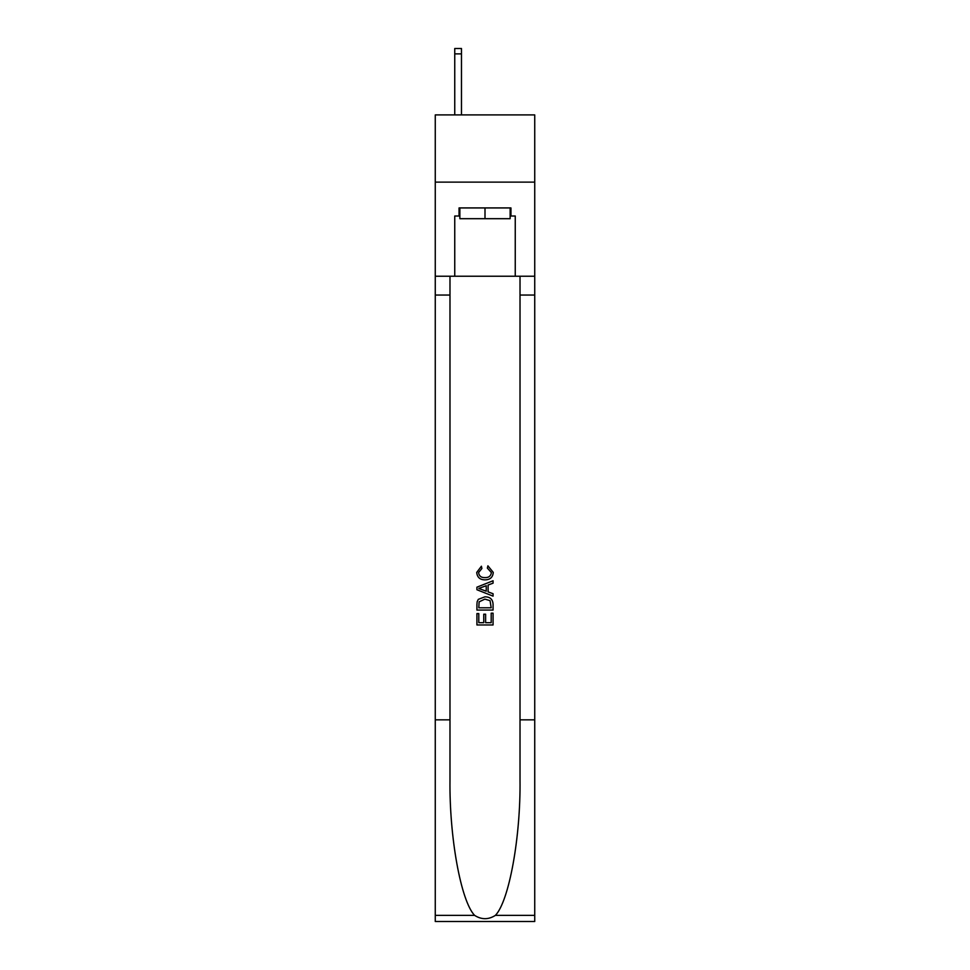 <?xml version="1.0" encoding="UTF-8"?>
<svg xmlns="http://www.w3.org/2000/svg" width="970" height="970" viewBox="0 0 970 970"><rect width="100%" height="100%" fill="white"/><g stroke="black" fill="none" stroke-linecap="round" stroke-linejoin="round"><path stroke-width="1.45" d="M534.737 182.13L534.737 114.909L435.263 114.909L435.263 182.13L534.737 182.13L534.737 276.232L515.252 276.232L515.252 216.007L510.947 216.007L510.947 207.932L459.053 207.932L459.053 216.007L459.865 216.007M510.135 207.932L510.135 218.686L459.865 218.686L459.865 207.932M485 207.932L485 218.686M491.196 613.173L491.196 622.679L485.618 622.679L491.196 622.679L491.196 613.173L493.063 613.173L493.063 624.959L476.925 624.959L476.925 613.586L476.925 624.959M483.751 614.204L483.751 622.679L478.792 622.679L483.751 622.679L483.751 614.204L485.618 614.204L485.618 622.679M478.319 599.351L477.155 601.703L478.319 599.351L484.903 596.829C490.068 596.805 492.784 599.29 493.063 604.286L493.063 610.069L476.925 610.069L476.925 604.553L476.925 610.069M487.898 565.813L487.364 568.08L487.898 565.813L493.269 572.397C492.833 577.344 490.032 579.842 484.879 579.866L484.879 579.866C479.92 579.769 477.204 577.283 476.719 572.433L481.411 566.225L481.896 568.493L478.586 572.555C479.059 576.034 481.156 577.72 484.867 577.599C488.637 577.793 490.82 576.131 491.402 572.603L487.364 568.08M495.403 915.365L534.737 915.365L534.737 921.5L435.263 921.5L435.263 719.849L449.983 719.849L449.983 779.807C449.268 837.098 460.895 901.118 474.597 915.365C481.532 919.79 488.456 919.79 495.403 915.365C509.104 901.118 520.732 837.098 520.017 779.807L520.017 276.232M476.925 587.177L476.925 589.736L493.063 596.138L476.925 589.736L476.925 587.177L493.063 580.763L476.925 587.177M520.017 719.849L534.737 719.849L534.737 276.232M435.263 719.849L435.263 182.13M449.983 276.232L449.983 719.849M534.737 915.365L534.737 719.849M435.263 276.232L454.748 276.232L454.748 216.007L459.053 216.007M454.748 276.232L515.252 276.232M510.135 216.007L510.947 216.007M493.063 580.763L493.063 583.176L488.092 585.019L488.092 591.894L493.063 593.725L493.063 596.138M481.763 589.554L486.237 591.203L486.237 585.698L478.792 588.45L481.763 589.554M486.237 585.698L486.237 591.203M476.925 604.553L477.155 601.703M490.056 600.66L491.196 607.79L490.056 600.66L484.867 599.108L479.119 601.861L478.792 607.79L491.196 607.79L478.792 607.79M476.925 613.586L478.792 613.586L478.792 622.679M461.478 114.909L461.478 53.871L454.748 53.871L454.748 48.5L461.478 48.5L461.478 53.871M454.748 114.909L454.748 53.871M520.017 295.05L534.737 295.05M449.983 295.05L435.263 295.05M435.263 915.365L474.597 915.365M461.478 48.5L454.748 48.5"/></g></svg>
